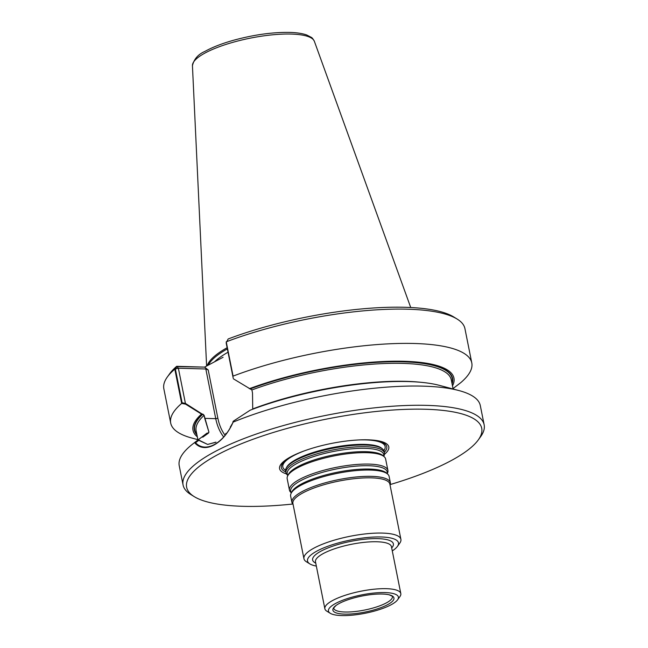 <?xml version="1.0" encoding="UTF-8"?>
<svg xmlns="http://www.w3.org/2000/svg" width="648" height="648" viewBox="0 0 648 648"><rect width="100%" height="100%" fill="white"/><g stroke="black" fill="none" stroke-linecap="round" stroke-linejoin="round"><path stroke-width="0.97" d="M364.97 444.633A49.742 13.041 168.7 0 0 286.521 467.54L286.716 467.184A49.483 12.976 -11.3 0 1 364.751 444.39A49.483 12.976 -11.3 0 1 381.632 448.214L381.939 448.473A49.742 13.041 168.7 0 0 364.97 444.633M358.927 439.935A53.743 14.094 -11.3 0 1 366.711 439.87A53.743 14.094 -11.3 0 1 384.288 452.304M285.825 471.979A53.743 14.094 -11.3 0 1 304.487 450.814M208.34 365.108A107.341 28.148 -11.3 0 1 227.367 348.891M175.357 368.996L176.928 366.614L178.378 368.218L175.357 368.996L182.112 402.789L185.409 403.388L178.378 368.218L174.806 369.133A153.519 40.249 -11.3 0 0 167.37 376.942A153.519 40.249 -11.3 0 0 163.847 388.792L170.699 423.087A153.519 40.249 -11.3 0 1 181.659 403.429L174.806 369.133L176.669 366.323L178.378 368.218L185.563 404.141L181.659 403.429M471.785 362.929A153.519 40.249 -11.3 0 0 386.394 343.95A153.519 40.249 -11.3 0 0 233.086 376.115L226.16 342.841L233.183 378.019L226.16 342.841L228.161 338.977A150.458 39.447 -11.3 0 1 453.705 316.937L457.124 319.043A153.519 40.249 -11.3 0 1 464.932 328.633L471.785 362.929A153.519 40.249 -11.3 0 1 460.825 382.587L453.033 388.581M223.098 357.275L204.566 367.116L223.098 357.275M176.928 366.614L204.566 367.116L208.219 369.984L204.566 367.116L176.669 366.323A150.458 39.447 -11.3 0 0 169.719 373.677L167.37 376.942M197.332 436.841A133.043 34.887 -11.3 0 1 201.512 414.096L202.905 414.129L204.128 415.319L208.948 432.192L208.413 433.139L208.948 432.192A130.102 34.109 -11.3 0 0 207.886 433.123A130.102 34.109 -11.3 0 1 208.948 432.192L204.736 418.365L215.744 418.673A39.334 25.005 -88.4 0 0 223.276 436.42A39.334 25.005 -88.4 0 1 215.744 418.673L205.821 368.996L178.378 368.218L205.821 368.996L208.219 369.984L205.821 368.996L215.744 418.673L217.858 418.211L208.219 369.984L217.858 418.211A37.803 24.033 -88.4 0 0 224.759 434.816A37.803 24.033 -88.4 0 1 217.858 418.211L215.744 418.673L204.736 418.365L204.128 415.319A130.102 34.109 168.7 0 0 196.133 430.847A130.102 34.109 168.7 0 1 204.128 415.319L185.409 403.388M233.337 378.772L251.902 389.95A130.102 34.109 168.7 0 1 380.514 363.698A130.102 34.109 168.7 0 1 451.291 379.858L453.114 389.002L451.291 379.858A130.102 34.109 168.7 0 0 380.514 363.698A130.102 34.109 168.7 0 0 251.902 389.95L252.509 392.988L252.72 408.945L252.509 392.988L251.902 389.95L250.403 388.751A131.666 34.522 -11.3 0 1 389.521 361.714A131.666 34.522 -11.3 0 1 452.093 383.908M196.943 434.897A131.666 34.522 -11.3 0 1 202.63 414.129M233.134 422.123A153.519 40.249 -11.3 0 1 458.881 390.541L439.433 385.374A133.043 34.887 -11.3 0 0 250.128 410.216L233.272 421.224L233.134 422.123C223.592 444.139 204.347 454.386 194.586 442.6L207.036 433.099L208.413 433.139L202.727 437.206M230.275 427.145L232.713 423.006C223.163 443.848 205.222 453.292 195.566 442.73L198.774 440.316L207.635 444.431L215.582 442.357M225.593 433.844L225.982 433.374M287.866 475.478L287.372 475.025A50.204 13.163 -11.3 0 1 285.987 472.748A50.204 13.163 -11.3 0 1 312.53 455.22A50.204 13.163 -11.3 0 1 365.699 446.723A50.204 13.163 -11.3 0 1 384.442 453.074A50.204 13.163 -11.3 0 1 384.037 455.714L383.754 456.314M285.987 472.748L285.647 471.08A50.204 13.163 -11.3 0 1 286.189 468.172A50.204 13.163 -11.3 0 1 365.367 445.046A50.204 13.163 -11.3 0 1 382.49 448.926A50.204 13.163 -11.3 0 1 384.11 451.405L384.442 453.074M316.337 566.077A46.373 12.158 -11.3 0 1 309.882 563.914A46.373 12.158 -11.3 0 1 326.697 546.701A46.373 12.158 -11.3 0 1 381.162 536.973A46.373 12.158 -11.3 0 1 397.41 546.426A46.373 12.158 -11.3 0 1 392.283 550.905M309.882 563.914L306.455 561.808A49.434 12.96 -11.3 0 1 303.944 558.722A49.434 12.96 -11.3 0 1 330.083 541.461A49.434 12.96 -11.3 0 1 382.442 533.085A49.434 12.96 -11.3 0 1 400.901 539.347A49.434 12.96 -11.3 0 1 399.767 543.162L397.41 546.426M303.944 558.722L292.904 503.488A49.434 12.96 -11.3 0 1 319.043 486.227A49.434 12.96 -11.3 0 1 371.409 477.851A49.434 12.96 -11.3 0 1 389.861 484.113L400.901 539.347M330.261 613.292L326.835 611.186A38.726 10.149 -11.3 0 1 324.867 608.764A38.726 10.149 -11.3 0 1 345.344 595.245A38.726 10.149 -11.3 0 1 386.354 588.684A38.726 10.149 -11.3 0 1 400.812 593.584A38.726 10.149 -11.3 0 1 399.921 596.581L397.572 599.837A35.664 9.347 -11.3 0 1 365.253 613.243A35.664 9.347 -11.3 0 1 330.261 613.292A35.664 9.347 -11.3 0 1 343.189 600.056A35.664 9.347 -11.3 0 1 385.074 592.572A35.664 9.347 -11.3 0 1 397.572 599.837M382.328 594.03A31.136 8.165 -11.3 0 1 389.229 594.824A31.136 8.165 -11.3 0 1 365.018 612.077A31.136 8.165 -11.3 0 1 336.037 605.459A31.136 8.165 -11.3 0 1 382.328 594.03M291.341 492.853L290.847 492.407A50.204 13.163 -11.3 0 1 289.454 490.131L287.177 478.71A50.204 13.163 -11.3 0 1 287.582 476.078A50.204 13.163 -11.3 0 1 318.006 459.853A50.204 13.163 -11.3 0 1 366.889 452.685A50.204 13.163 -11.3 0 1 384.248 456.767A50.204 13.163 -11.3 0 1 385.633 459.043L387.917 470.456A50.204 13.163 -11.3 0 1 387.504 473.089L387.221 473.696M289.454 490.131A50.204 13.163 -11.3 0 1 315.997 472.603A50.204 13.163 -11.3 0 1 369.174 464.106A50.204 13.163 -11.3 0 1 387.917 470.456M293.107 504.492L292.92 504.282A50.204 13.163 -11.3 0 1 291.908 502.378L290.644 496.093A50.204 13.163 -11.3 0 1 291.057 493.46A50.204 13.163 -11.3 0 1 321.481 477.236A50.204 13.163 -11.3 0 1 370.364 470.067A50.204 13.163 -11.3 0 1 387.715 474.142A50.204 13.163 -11.3 0 1 389.108 476.418L390.363 482.711A50.204 13.163 -11.3 0 1 390.161 484.858L390.064 485.117M291.908 502.378A50.204 13.163 -11.3 0 1 318.452 484.858A50.204 13.163 -11.3 0 1 371.62 476.353A50.204 13.163 -11.3 0 1 390.363 482.711M384.475 454.297A55.688 14.604 168.7 0 0 359.429 439.911A55.688 14.604 168.7 0 0 304.017 450.984A55.688 14.604 168.7 0 0 286.424 473.89M207.182 365.723A107.641 28.22 -11.3 0 1 227.132 347.717M233.086 376.115L226.233 341.82A153.519 40.249 -11.3 0 1 457.124 319.043M197.891 439.66L192.124 438.121A153.519 40.249 -11.3 0 1 170.699 423.087M249.294 388.719A133.043 34.887 -11.3 0 1 393.174 361.211A133.043 34.887 -11.3 0 1 452.49 385.86M201.512 414.096L185.563 404.141M198.288 439.806L207.635 444.431L216.003 442.13M232.826 422.229L233.272 421.224M458.881 390.541A153.519 40.249 -11.3 0 1 480.306 405.575L484.153 424.805A153.519 40.249 168.7 0 0 393.879 406.134A153.519 40.249 168.7 0 0 236.974 441.361A153.519 40.249 168.7 0 0 183.068 484.971A153.519 40.249 168.7 0 0 190.877 494.562L194.295 496.668A150.458 39.447 168.7 0 0 242.822 506.307A150.458 39.447 168.7 0 0 292.702 504.039M183.068 484.971L179.229 465.734A153.519 40.249 -11.3 0 1 193.226 443.621A153.519 40.249 -11.3 0 1 194.586 442.6M390.258 484.542A150.458 39.447 168.7 0 0 478.281 439.919L480.63 436.663A153.519 40.249 168.7 0 0 484.153 424.805M478.281 439.919A150.458 39.447 168.7 0 0 326.454 419.102A150.458 39.447 168.7 0 0 194.295 496.668M365.658 439.911A52.164 13.673 -11.3 0 1 383.859 450.635A52.164 13.673 -11.3 0 0 365.658 439.911A52.164 13.673 -11.3 0 0 358.506 439.952A52.164 13.673 -11.3 0 1 365.658 439.911M285.582 470.278A52.164 13.673 -11.3 0 1 304.884 450.668A52.164 13.673 -11.3 0 0 285.582 470.278M214.52 361.827A106.499 27.921 -11.3 0 1 228.031 352.22A106.499 27.921 -11.3 0 0 214.52 361.827M451.972 383.3A131.325 34.433 168.7 0 0 388.403 361.851A131.325 34.433 168.7 0 0 250.679 388.76A131.325 34.433 168.7 0 1 388.403 361.851A131.325 34.433 168.7 0 1 451.972 383.3M202.905 414.129A131.325 34.433 168.7 0 0 196.822 434.281A131.325 34.433 168.7 0 1 202.905 414.129M252.72 408.945A130.102 34.109 -11.3 0 1 420.641 382.271A130.102 34.109 -11.3 0 0 252.72 408.945M315.746 563.112A41.172 10.797 -11.3 0 1 328.479 547.738A41.172 10.797 -11.3 0 1 378.003 538.65A41.172 10.797 -11.3 0 1 391.692 547.941M324.867 608.764L315.487 561.832A38.726 10.149 -11.3 0 1 335.964 548.313A38.726 10.149 -11.3 0 1 376.982 541.76A38.726 10.149 -11.3 0 1 391.433 546.661L400.812 593.584M287.906 475.389A49.224 12.903 -11.3 0 1 310.578 457.585A49.224 12.903 -11.3 0 1 365.367 448.359A49.224 12.903 -11.3 0 1 383.681 456.257M287.582 476.078L288.271 474.62A49.224 12.903 -11.3 0 1 318.095 458.711A49.224 12.903 -11.3 0 1 366.031 451.68A49.224 12.903 -11.3 0 1 383.049 455.682L384.248 456.767M291.381 492.772A49.224 12.903 -11.3 0 1 314.045 474.968A49.224 12.903 -11.3 0 1 368.842 465.734A49.224 12.903 -11.3 0 1 387.156 473.631M291.057 493.46L291.746 492.002A49.224 12.903 -11.3 0 1 321.57 476.094A49.224 12.903 -11.3 0 1 369.506 469.063A49.224 12.903 -11.3 0 1 386.524 473.056L387.715 474.142M389.229 594.824L392.324 596.225A29.897 7.841 -11.3 0 1 364.613 610.052A29.897 7.841 -11.3 0 1 333.72 607.937L336.037 605.459M286.189 468.172L286.716 467.184A49.483 12.976 -11.3 0 1 364.751 444.39A49.483 12.976 -11.3 0 1 381.632 448.214L382.49 448.926M291.308 34.069A62.216 16.313 -11.3 0 1 314.369 41.318C313.089 38.945 312.053 37.616 311.243 37.325L306.715 34.984C302.381 33.453 296.687 32.586 289.64 32.4C272.33 32.133 253.506 34.79 233.175 40.362C221.713 43.627 212.301 47.304 204.954 51.395C198.199 54.278 194.027 59.041 192.44 65.683A62.216 16.313 -11.3 0 1 226.492 44.25A62.216 16.313 -11.3 0 1 291.308 34.069M197.964 439.992L196.133 430.847L197.964 439.992M192.44 65.683L206.607 366.031M314.369 41.318L410.727 307.508M201.415 437.343L193.226 443.621"/></g></svg>
